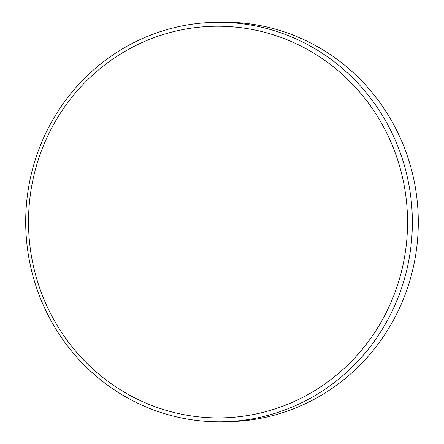 <?xml version="1.0" encoding="UTF-8"?>
<svg xmlns="http://www.w3.org/2000/svg" width="444" height="444" viewBox="0 0 444 444"><rect width="100%" height="100%" fill="white"/><g stroke="black" fill="none" stroke-linecap="round" stroke-linejoin="round"><path stroke-width="0.67" d="M222.577 421.8L228.527 421.695A199.778 193.329 -91 0 0 404.284 147.48A199.778 193.329 -91 0 0 221.423 22.2L215.473 22.305A199.778 193.329 89 0 1 398.34 147.586A199.778 193.329 89 0 1 222.577 421.8A199.778 193.329 89 0 1 39.716 296.52A199.778 193.329 89 0 1 215.473 22.305M42.252 295.077A195.848 189.521 -91 0 0 288.889 403.801A195.848 189.521 -91 0 0 393.817 149.067A195.848 189.521 -91 0 0 147.18 40.343A195.848 189.521 -91 0 0 42.252 295.077"/></g></svg>
